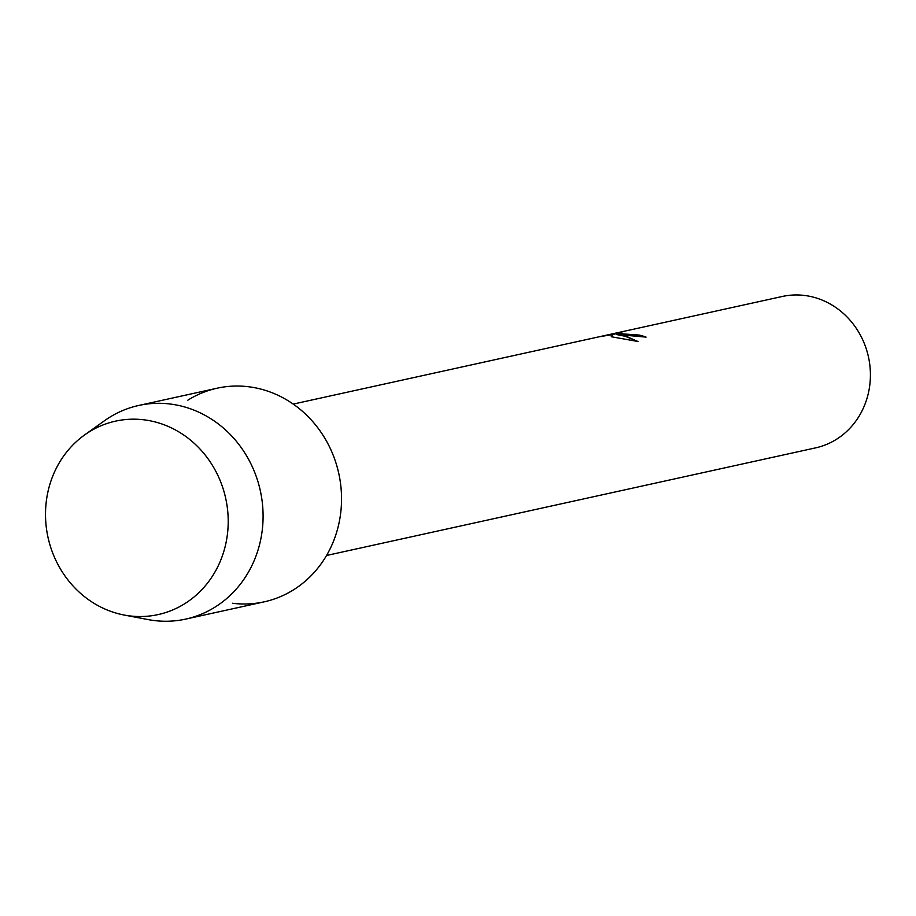 <?xml version="1.0" encoding="UTF-8"?>
<svg xmlns="http://www.w3.org/2000/svg" width="916" height="916" viewBox="0 0 916 916"><rect width="100%" height="100%" fill="white"/><g stroke="black" fill="none" stroke-linecap="round" stroke-linejoin="round"><path stroke-width="1.37" d="M144.224 419.849A99.043 90.959 -102.4 0 0 45.8 506.388A99.043 90.959 -102.4 0 0 129.488 615.873A99.043 90.959 -102.4 0 0 227.912 529.334A99.043 90.959 -102.4 0 0 144.224 419.849A99.043 90.959 -102.4 0 0 84.558 434.986A99.043 90.959 -102.4 0 0 48.021 537.406A99.043 90.959 -102.4 0 0 124.175 615.037A99.043 90.959 -102.4 0 0 129.488 615.873A99.043 90.959 -102.4 0 0 227.912 529.334A99.043 90.959 -102.4 0 0 144.224 419.849M232.515 603.266A109.37 100.451 -102.4 0 0 341.21 507.693A109.37 100.451 -102.4 0 0 248.797 386.781A109.37 100.451 -102.4 0 0 187.837 400.189M624.368 335.153L616.582 334.535L623.086 335.439L637.994 341.496L611.235 336.733L612.907 334.523L600.369 336.584L621.884 332.726L618.002 333.527L639.425 335.096A77.505 71.185 77.6 0 1 646.078 337.111L624.368 335.153M326.531 555.485L815.572 447.878A77.505 71.185 -102.4 0 0 870.2 368.976A77.505 71.185 -102.4 0 0 804.683 295.479A77.505 71.185 -102.4 0 0 782.264 296.486L293.223 404.093M645.757 337.18A77.333 71.036 -102.4 0 0 639.414 335.267L618.094 333.607M610.995 334.248L601.526 336.504M618.964 333.195L610.983 334.432M637.536 341.405L627.231 336.71L616.582 334.535M612.907 334.523L611.327 336.745M124.175 615.037L148.209 619.605A109.37 100.451 -102.4 0 0 154.071 620.521A109.37 100.451 -102.4 0 0 185.708 619.102A109.37 100.451 -102.4 0 0 262.789 507.762A109.37 100.451 -102.4 0 0 170.342 404.036A109.37 100.451 -102.4 0 0 138.705 405.467A109.37 100.451 -102.4 0 0 104.458 420.753L84.558 434.986M185.708 619.102L264.163 601.846A109.37 100.451 -102.4 0 0 341.244 490.507A109.37 100.451 -102.4 0 0 248.797 386.781A109.37 100.451 -102.4 0 0 217.149 388.201L138.705 405.467"/></g></svg>
